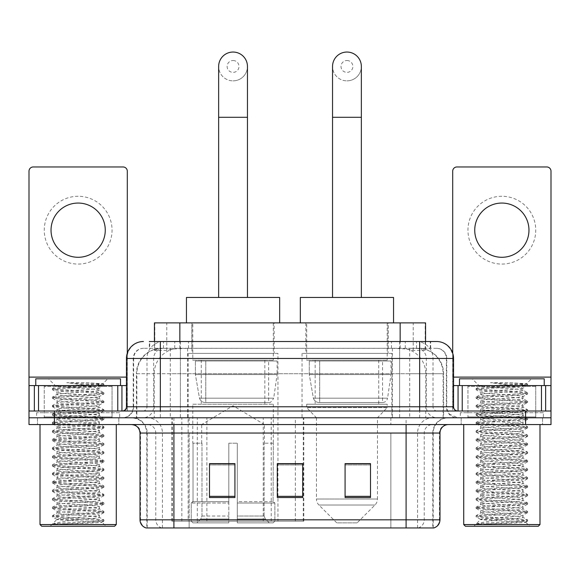 <?xml version="1.0" encoding="UTF-8"?>
<svg xmlns="http://www.w3.org/2000/svg" width="580" height="580" viewBox="0 0 580 580"><rect width="100%" height="100%" fill="white"/><g stroke="black" fill="none" stroke-linecap="round" stroke-linejoin="round"><path stroke-width="0.43" stroke-dasharray="2.9 2.17" d="M171.89 521.173L303.797 521.173L171.89 521.173L171.89 417.788L303.797 417.788L171.89 417.788M391.855 353.387L302.035 353.387L391.855 353.387L391.855 417.788L302.035 417.788L391.855 417.788M302.035 353.387L302.035 417.788M277.965 353.387L188.145 353.387L277.965 353.387L277.965 521.173L188.145 521.173L277.965 521.173M188.145 353.387L188.145 521.173M417.527 348.305L409.277 348.305L421.935 348.609C425.125 349.559 426.206 350.168 425.184 350.421L413.228 350.421L406.413 348.964L392.392 348.333L187.608 348.333L173.587 348.964L166.772 350.421L154.816 350.421L154.432 350.262L154.432 341.519M425.568 322.879L154.432 322.879M420.486 348.406A25.419 25.419 0 0 1 443.62 373.723L443.62 417.788L136.38 417.788L443.62 417.788M154.432 350.262L159.514 348.406L170.723 348.305L162.472 348.305M159.514 348.406A25.419 25.419 0 0 0 136.38 373.723L136.894 373.723L136.894 417.788M274.151 322.879L191.958 322.879L274.151 322.879L274.151 353.387L191.958 353.387L274.151 353.387M191.958 322.879L191.958 353.387M388.042 322.879L305.849 322.879L388.042 322.879L388.042 353.387L305.849 353.387L388.042 353.387M305.849 322.879L305.849 353.387M425.568 341.519L425.568 350.255L425.184 350.421L425.184 322.879M170.723 348.305L409.277 348.305M160.348 341.519L430.664 341.519L149.72 341.519L149.72 348.305L430.664 348.305L149.335 348.305L149.335 341.519L163.676 341.519A16.95 16.689 -90 0 0 146.987 358.469L146.987 406.768L126.454 406.768M436.602 348.305L143.398 348.305L436.602 348.305A10.172 10.172 0 0 1 446.767 358.469L446.767 406.768L146.987 406.768A4.234 4.176 90 0 1 142.818 411.01L457.787 411.01L142.818 411.01M126.454 358.469L446.767 358.469L133.233 358.469L133.639 358.469L133.639 406.768L133.233 406.768A11.013 11.013 0 0 1 122.213 417.788L457.787 417.788L122.213 417.788M535.746 385.584L467.951 385.584L535.746 385.584L535.746 411.01L467.951 411.01L535.746 411.01L535.746 417.788L467.951 417.788L535.746 417.788L535.746 412.706L467.951 412.706L535.746 412.706M467.951 385.584L467.951 412.706M112.049 385.584L44.254 385.584L112.049 385.584L112.049 411.01L44.254 411.01L112.049 411.01L112.049 417.788L44.254 417.788L112.049 417.788L112.049 412.706L44.254 412.706L112.049 412.706M44.254 385.584L44.254 412.706M525.582 424.567L29 424.567L29 411.01L127.296 411.01L127.296 377.116L127.296 411.01L29 411.01L551 411.01L551 417.788L525.582 417.788L551 417.788L551 424.567L525.582 424.567L525.582 417.788L54.419 417.788L525.582 417.788L525.582 411.01M29 417.788L54.419 417.788L29 417.788M399.627 341.519L399.627 358.469L453.031 358.469A16.95 16.689 90 0 0 436.341 341.519L163.676 341.519M149.335 348.305L149.72 348.305M118.828 417.788L118.828 424.567L37.475 424.567L118.828 424.567L37.475 424.567L118.828 424.567L118.828 417.788L37.475 417.788L37.475 424.567L37.475 417.788L118.828 417.788M542.525 417.788L542.525 424.567L461.173 424.567L542.525 424.567L461.173 424.567L542.525 424.567L542.525 417.788L461.173 417.788L461.173 424.567L461.173 417.788L542.525 417.788M119.668 412.706L36.627 412.706L119.668 412.706L119.668 417.788L36.627 417.788L119.668 417.788M36.627 412.706L36.627 417.788M543.373 412.706L460.332 412.706L543.373 412.706L543.373 417.788L460.332 417.788L543.373 417.788M460.332 412.706L460.332 417.788M432.796 527.952L406.094 527.952L433.209 527.952L432.796 527.952L432.796 433.042L433.209 433.042A15.254 15.254 0 0 1 448.463 417.788L131.537 417.788L448.463 417.788M146.791 527.952L173.906 527.952L146.791 527.952L146.791 433.042L439.988 433.042M406.094 424.567L131.537 424.567L406.094 424.567M146.109 527.952L433.891 527.952M467.951 417.788L535.746 417.788L467.951 417.788M44.254 417.788L112.049 417.788L44.254 417.788M370.504 496.349L370.504 463.63L370.504 497.531L345.078 497.531L345.078 463.804L345.078 497.531L370.504 497.531L370.504 463.971L370.504 497.531L370.504 464.979L345.078 464.979L345.078 497.531L345.078 463.63L370.504 463.63L345.078 463.63L370.504 463.63L370.504 496.349L345.078 496.349M234.922 496.349L234.922 463.63L234.922 497.531L209.496 497.531L209.496 463.804L209.496 497.531L234.922 497.531L234.922 463.971L234.922 497.531L234.922 464.979L209.496 464.979L209.496 497.531L209.496 463.63L234.922 463.63L209.496 463.63L234.922 463.63L234.922 496.349L209.496 496.349M302.709 496.349L302.709 463.63L302.709 497.531L277.291 497.531L277.291 463.804L277.291 497.531L302.709 497.531L302.709 463.971L302.709 497.531L302.709 464.979L277.291 464.979L277.291 497.531L277.291 463.63L302.709 463.63L277.291 463.63L302.709 463.63L302.709 496.349L277.291 496.349M173.906 417.788L173.906 527.952L406.094 527.952L406.094 433.042L146.791 433.042C145.885 423.777 140.802 418.695 131.537 417.788M302.709 464.979L302.709 463.971L302.709 464.979L277.291 464.979L277.291 497.531L302.709 497.531L302.709 464.979M234.922 464.979L234.922 463.971L234.922 464.979L209.496 464.979L209.496 497.531L234.922 497.531L234.922 464.979M370.504 464.979L370.504 463.971L370.504 464.979L345.078 464.979L345.078 497.531L370.504 497.531L370.504 464.979M302.709 463.804L277.291 463.804M234.922 463.804L209.496 463.804M370.504 463.804L345.078 463.804M78.148 196.279A33.894 33.894 0 0 0 44.254 230.173A33.894 33.894 0 0 0 78.148 264.067A33.894 33.894 0 0 0 112.049 230.173A33.894 33.894 0 0 0 78.148 196.279M78.148 257.288A27.115 27.115 0 0 1 51.033 230.173A27.115 27.115 0 0 1 78.148 203.058A27.115 27.115 0 0 1 105.263 230.173A27.115 27.115 0 0 1 78.148 257.288M44.254 411.01L112.049 411.01L44.254 411.01M29 411.01L29 171.194A4.234 4.234 0 0 1 33.234 166.96L123.062 166.96A4.234 4.234 0 0 1 127.296 171.194L127.296 377.116L29 377.116M127.296 353.176L127.296 377.116L126.454 377.116M126.454 385.584L29 385.584M116.283 424.567L40.013 424.567L116.283 424.567M112.89 417.788L43.406 417.788L112.89 417.788A0.848 0.848 0 0 1 112.049 416.94L44.254 416.94L112.049 416.94L112.049 386.432A0.848 0.848 0 0 1 112.89 385.584L43.406 385.584L112.89 385.584M43.406 417.788A0.848 0.848 0 0 0 44.254 416.94L44.254 386.432A0.848 0.848 0 0 0 43.406 385.584M120.517 385.584L35.779 385.584L120.517 385.584M52.562 524.052C56.557 522.638 65.091 521.094 78.148 519.433L56.963 519.433C55.078 520.39 103.001 521.282 102.007 522.123C103.581 522.79 77.14 523.45 61.908 524.052L52.562 524.052L65.264 522.79L100.471 520.673L103.827 519.854L91.038 518.549L55.832 516.432L52.475 515.62L65.264 514.315L100.471 512.198L103.921 511.488L91.038 510.081L55.832 507.957L52.475 507.145L65.264 505.84L100.471 503.723L103.921 503.019L91.038 501.606L55.832 499.489L52.475 498.67L65.264 497.364L100.471 495.248L103.921 494.544L91.038 493.13L55.832 491.013L52.475 490.194L65.264 488.889L100.471 486.772L103.921 486.069L91.038 484.655L55.832 482.538L52.374 481.828L65.264 480.421L100.471 478.297L103.921 477.594L91.038 476.18L55.832 474.063L52.374 473.36L65.264 471.946L100.471 469.829L103.921 469.118L91.038 467.705L55.832 465.588L52.374 464.885L65.264 463.471L100.471 461.354L103.921 460.643L91.038 459.237L55.832 457.113L52.374 456.409L65.264 454.995L100.471 452.878L103.921 452.175L91.038 450.762L55.832 448.645L52.374 447.934L65.264 446.52L100.471 444.403L103.921 443.7L91.038 442.286L55.832 440.169L52.374 439.459L65.264 438.045L100.471 435.928L103.921 435.225L91.038 433.811L55.832 431.694L52.374 430.983L65.264 429.577L100.471 427.453L103.921 426.75L91.038 425.336L55.832 423.219L52.374 422.515L65.264 421.102L100.471 418.985L103.921 418.274L91.038 416.861L55.832 414.743L52.374 414.04L65.264 412.626L100.471 410.51L103.921 409.799L91.038 408.392L55.832 406.268L52.374 405.565L65.264 404.151L100.471 402.034L103.921 401.331L91.038 399.917L55.832 397.8L52.374 397.09L65.264 395.676L100.471 393.559L103.921 392.856L91.038 391.442L55.832 389.325L52.374 388.614L56.13 386.447C54.172 385.504 103.878 384.605 102.856 383.764L86.065 382.699L66.736 382.699C79.322 384.105 88.979 385.635 95.707 387.28L66.135 387.28L56.13 386.447L48.488 378.805L107.807 378.805L48.488 378.805M52.475 388.506L65.264 387.208L100.471 385.084L103.921 384.38L102.827 383.692L107.807 378.805M61.908 524.052L91.038 522.435L103.827 521.13L101.978 522.203L106.111 526.256L50.184 526.256L56.963 519.433C55.666 518.027 100.63 516.606 99.332 515.199C100.63 513.786 55.666 512.372 56.963 510.958C55.666 509.552 100.63 508.131 99.332 506.724C100.63 505.31 55.666 503.897 56.963 502.483C55.666 501.076 100.63 499.663 99.332 498.249C100.63 496.842 55.666 495.421 56.963 494.015C55.666 492.601 100.63 491.188 99.332 489.774C100.63 488.367 55.666 486.946 56.963 485.54C55.666 484.126 100.63 482.712 99.332 481.298C100.63 479.892 55.666 478.471 56.963 477.064C55.666 475.651 100.63 474.237 99.332 472.83C100.63 471.417 55.666 470.003 56.963 468.589C55.666 467.183 100.63 465.762 99.332 464.355C100.63 462.941 55.666 461.528 56.963 460.114C55.666 458.708 100.63 457.286 99.332 455.88C100.63 454.466 55.666 453.052 56.963 451.639C55.666 450.232 100.63 448.818 99.332 447.405C100.63 445.998 55.666 444.577 56.963 443.171C55.666 441.757 100.63 440.343 99.332 438.929C100.63 437.523 55.666 436.102 56.963 434.696C55.666 433.282 100.63 431.868 99.332 430.454C100.63 429.048 55.666 427.627 56.963 426.22C55.666 424.814 100.63 423.393 99.332 421.986C100.63 420.572 55.666 419.159 56.963 417.745C55.666 416.338 100.63 414.917 99.332 413.511C100.63 412.097 55.666 410.684 56.963 409.27C55.666 407.863 100.63 406.442 99.332 405.036C100.63 403.622 55.666 402.208 56.963 400.802C55.666 399.388 100.63 397.974 99.332 396.56L99.332 398.677L103.827 401.222M103.827 521.13L100.471 520.318L65.264 518.201L52.374 516.787L55.832 516.077L91.038 513.96L103.921 512.546L100.471 511.843L65.264 509.726L52.374 508.312L55.832 507.609L91.038 505.485L103.921 504.078L100.471 503.367L65.264 501.25L52.374 499.837L55.832 499.134L91.038 497.016L103.921 495.603L100.471 494.892L65.264 492.775L52.374 491.361L55.832 490.658L91.038 488.541L103.921 487.127L100.471 486.424L65.264 484.3L52.374 482.893L55.832 482.183L91.038 480.066L103.921 478.652L100.471 477.949L65.264 475.832L52.374 474.418L55.832 473.708L91.038 471.591L103.921 470.177L100.471 469.474L65.264 467.357L52.374 465.943L55.832 465.233L91.038 463.115L103.921 461.702L100.471 460.998L65.264 458.882L52.374 457.468L55.832 456.764L91.038 454.64L103.827 453.335L100.471 452.523L65.264 450.406L52.374 448.992L55.832 448.289L91.038 446.172L103.921 444.759L100.471 444.048L65.264 441.931L52.475 440.626L55.832 439.814L91.038 437.697L103.921 436.283L100.471 435.58L65.264 433.456L52.374 432.049L55.832 431.339L91.038 429.222L103.921 427.808L100.471 427.105L65.264 424.988L52.374 423.574L55.832 422.863L91.038 420.747L103.921 419.333L100.471 418.629L65.264 416.512L52.374 415.099L55.832 414.396L91.038 412.271L103.921 410.858L100.471 410.154L65.264 408.037L52.374 406.623L55.832 405.92L91.038 403.796L103.827 402.491L99.332 405.036L99.332 407.153C100.63 405.746 55.666 404.325 56.963 402.919C55.666 401.505 100.63 400.091 99.332 398.677C100.63 397.271 55.666 395.85 56.963 394.443L52.475 396.981M103.827 402.491L100.471 401.679L65.264 399.562L52.374 398.148L55.832 397.445L91.038 395.328L103.827 394.023L99.332 396.56C100.63 395.154 55.666 393.733 56.963 392.326L56.963 394.443C55.666 393.03 100.63 391.616 99.332 390.202L103.827 392.747M103.827 394.023L100.471 393.204L65.264 391.087L52.475 389.782L56.963 392.326C55.666 390.913 100.63 389.499 99.332 388.085L99.332 390.202C100.18 389.245 79.039 388.223 66.135 387.28M103.827 410.966L99.332 413.511L99.332 415.628C100.63 414.214 55.666 412.8 56.963 411.394C55.666 409.98 100.63 408.566 99.332 407.153L103.827 409.697M52.475 398.257L57.079 400.932L56.963 402.919L52.475 405.456M103.827 419.441L99.332 421.986L99.332 424.103C100.63 422.689 55.666 421.276 56.963 419.862C55.666 418.455 100.63 417.034 99.332 415.628L103.827 418.165M52.475 406.732L57.079 409.408L56.963 411.394L52.475 413.932M103.827 427.917L99.332 430.454L99.332 432.578C100.63 431.165 55.666 429.751 56.963 428.337C55.666 426.931 100.63 425.51 99.332 424.103L103.827 426.641M52.475 415.208L57.079 417.875L56.963 419.862L52.475 422.407M103.827 436.392L99.332 438.929L99.332 441.047C100.63 439.64 55.666 438.226 56.963 436.812C55.666 435.406 100.63 433.985 99.332 432.578L103.827 435.116M52.475 423.683L57.079 426.351L56.963 428.337L52.475 430.882M103.827 444.867L99.332 447.405L99.332 449.522C100.63 448.115 55.666 446.694 56.963 445.288C55.666 443.874 100.63 442.46 99.332 441.047L103.827 443.591M52.475 432.151L57.079 434.826L56.963 436.812L52.475 439.35M103.827 453.335L99.332 455.88L99.332 457.997C100.63 456.59 55.666 455.17 56.963 453.763C55.666 452.349 100.63 450.935 99.332 449.522L103.827 452.066M52.475 440.626L57.079 443.301L56.963 445.288L52.475 447.825M103.827 461.81L99.332 464.355L99.332 466.472C100.63 465.059 55.666 463.645 56.963 462.238C55.666 460.825 100.63 459.411 99.332 457.997L103.827 460.542M52.475 449.101L57.079 451.776L56.963 453.763L52.475 456.3M103.827 470.286L99.332 472.83L99.332 474.947C100.63 473.534 55.666 472.12 56.963 470.706C55.666 469.3 100.63 467.879 99.332 466.472L103.827 469.01M52.475 457.576L57.079 460.252L56.963 462.238L52.475 464.776M103.827 478.761L99.332 481.298L99.332 483.423C100.63 482.009 55.666 480.595 56.963 479.182C55.666 477.775 100.63 476.354 99.332 474.947L103.827 477.485M52.475 466.052L57.079 468.72L56.963 470.706L52.475 473.251M103.827 487.236L99.332 489.774L99.332 491.891C100.63 490.484 55.666 489.071 56.963 487.657C55.666 486.25 100.63 484.829 99.332 483.423L103.827 485.96M52.475 474.527L57.079 477.195L56.963 479.182L52.475 481.726M103.827 495.712L99.332 498.249L99.332 500.366C100.63 498.959 55.666 497.538 56.963 496.132C55.666 494.718 100.63 493.304 99.332 491.891L103.827 494.435M52.475 482.995L57.079 485.67L56.963 487.657L52.475 490.194M103.827 504.179L99.332 506.724L99.332 508.841C100.63 507.435 55.666 506.014 56.963 504.607C55.666 503.193 100.63 501.78 99.332 500.366L103.827 502.911M52.475 491.47L57.079 494.146L56.963 496.132L52.475 498.67M103.827 512.655L99.332 515.199L99.332 517.316C100.63 515.903 55.666 514.489 56.963 513.082C55.666 511.669 100.63 510.255 99.332 508.841L103.827 511.386M52.475 499.946L57.079 502.621L56.963 504.607L52.475 507.145M78.148 519.433C91.017 518.73 98.078 518.02 99.332 517.316L103.827 519.854M52.475 508.421L57.079 511.096L56.963 513.082L52.475 515.62M52.475 389.782L55.832 388.97L91.038 386.853L103.827 385.548L99.216 388.216L95.707 387.28M50.184 526.256L106.111 526.256M56.963 519.433L52.475 516.896M35.779 378.805L120.517 378.805M40.013 524.559L116.283 524.559M41.709 526.256L114.586 526.256M103.827 384.272L86.065 382.699M103.827 385.548L100.471 384.736L66.736 382.699M233.051 80.859A14.406 14.406 0 0 0 247.457 66.453A14.406 14.406 0 0 1 233.051 80.859A14.406 14.406 0 0 0 247.457 66.453A14.406 14.406 0 0 0 233.051 52.048A14.406 14.406 0 0 0 218.645 66.453A14.406 14.406 0 0 0 233.051 80.859A14.406 14.406 0 0 1 218.645 66.453M233.051 60.523A5.93 5.93 0 0 1 238.989 66.453A5.93 5.93 0 0 1 233.051 72.384A5.93 5.93 0 0 1 227.121 66.453A5.93 5.93 0 0 1 233.051 60.523M218.645 297.46L247.457 297.46L218.645 297.46M201.702 443.207L201.702 424.567L264.407 424.567L233.051 405.732L201.702 424.567L264.407 424.567L264.407 443.207M264.118 516.026L264.118 443.207L264.118 516.026L265.372 519.02L269.243 522.863L237.292 522.863L273.165 522.863L237.292 522.863L237.292 521.173L274.869 521.173L237.292 521.173L237.292 503.034L274.869 503.034L237.292 503.034L237.292 501.678L273.506 501.678L237.292 501.678L237.292 522.863L273.165 522.863L274.869 521.173L274.869 503.034L273.086 501.678L273.303 443.207L273.086 501.678L274.869 503.034L274.869 521.173L273.165 522.863L269.243 522.863L265.372 519.02L264.118 516.026L237.292 516.026L237.292 522.863L237.292 443.207L237.292 516.026L264.118 516.026M228.817 443.207L237.292 443.207L228.817 443.207L228.817 501.678L193.024 501.678L228.817 501.678L228.817 443.207L228.817 516.026L228.817 443.207L237.292 443.207L237.292 501.678L237.292 443.207L228.817 443.207M201.985 443.207L201.985 516.026L200.738 519.02L196.867 522.863L228.817 522.863L228.817 516.026L228.817 522.863L192.944 522.863L228.817 522.863L228.817 521.173L228.817 522.863L192.944 522.863L191.24 521.173L228.817 521.173L191.24 521.173L191.24 503.034L228.817 503.034L228.817 521.173L228.817 503.034L191.24 503.034L192.604 501.678L228.817 501.678L228.817 503.034L228.817 501.678L192.604 501.678L193.024 501.678L193.024 443.207L193.024 501.678L191.24 503.034L191.24 521.173L192.944 522.863L196.867 522.863L200.738 519.02L201.985 516.026L201.985 443.207L192.806 443.207L201.985 443.207M192.806 404.231L273.303 404.231L192.806 404.231L192.806 443.207M273.303 404.231L273.303 443.207M201.274 360.165L264.835 360.165L201.274 360.165L201.274 404.231L264.835 404.231L201.274 404.231M264.835 360.165L264.835 404.231M192.806 322.879L273.303 322.879L192.806 322.879L192.806 360.165L273.303 360.165L192.806 360.165M273.303 322.879L273.303 360.165M279.661 322.879L186.448 322.879L279.661 322.879M186.448 297.46L279.661 297.46M273.086 443.207L264.118 443.207L273.086 443.207M277.117 361.014L195.395 361.014L277.117 361.014L277.117 374.571L195.395 374.571L195.395 361.014L195.395 374.571L199.476 398.185C200.484 401.092 202.587 402.542 205.784 402.534L268.649 402.534L205.791 402.534L205.791 361.014L205.784 402.534C202.601 402.549 200.499 401.099 199.476 398.185L195.395 374.571L277.117 374.571L273.688 398.185L199.476 398.185L273.688 398.185C271.498 401.853 269.816 403.303 268.656 402.534L268.649 361.014L205.791 361.014L268.649 361.014M346.949 80.859A14.406 14.406 0 0 0 361.354 66.453A14.406 14.406 0 0 1 346.949 80.859A14.406 14.406 0 0 0 361.354 66.453A14.406 14.406 0 0 0 346.949 52.048A14.406 14.406 0 0 0 332.543 66.453A14.406 14.406 0 0 0 346.949 80.859A14.406 14.406 0 0 1 332.543 66.453M346.949 60.523A5.93 5.93 0 0 1 352.879 66.453A5.93 5.93 0 0 1 346.949 72.384A5.93 5.93 0 0 1 341.011 66.453A5.93 5.93 0 0 1 346.949 60.523M332.543 297.46L361.354 297.46L332.543 297.46M357.113 522.863L336.777 522.863L318.92 505.013L374.97 505.013L318.92 505.013A8.475 8.475 0 0 1 316.441 499.017L377.45 499.017A8.475 8.475 0 0 1 374.97 505.013L357.113 522.863L336.777 522.863M377.45 417.788L316.441 417.788L316.441 499.017L377.45 499.017L377.45 417.788L387.193 407.617L306.697 407.617L387.193 407.617L387.193 404.231L306.697 404.231L306.697 407.617L316.441 417.788L377.45 417.788M315.165 360.165L378.726 360.165L315.165 360.165L315.165 404.231L378.726 404.231L315.165 404.231M378.726 360.165L378.726 404.231M306.697 322.879L387.193 322.879L306.697 322.879L306.697 360.165L387.193 360.165L306.697 360.165M387.193 322.879L387.193 360.165M393.552 322.879L300.339 322.879L393.552 322.879M300.339 297.46L393.552 297.46M306.697 404.231L387.193 404.231M391.007 361.014L309.285 361.014L391.007 361.014L391.007 374.571L309.285 374.571L309.285 361.014L309.285 374.571L313.367 398.185C314.375 401.092 316.484 402.542 319.681 402.534L382.539 402.534L319.681 402.534L319.681 361.014L319.681 402.534C316.492 402.549 314.389 401.099 313.367 398.185L309.285 374.571L391.007 374.571L387.578 398.185L313.367 398.185L387.578 398.185C386.962 400.867 385.279 402.317 382.546 402.534L382.539 361.014L319.681 361.014L382.539 361.014M501.852 196.279A33.894 33.894 0 0 0 467.951 230.173A33.894 33.894 0 0 0 501.852 264.067A33.894 33.894 0 0 0 535.746 230.173A33.894 33.894 0 0 0 501.852 196.279M501.852 257.288A27.115 27.115 0 0 1 474.737 230.173A27.115 27.115 0 0 1 501.852 203.058A27.115 27.115 0 0 1 528.967 230.173A27.115 27.115 0 0 1 501.852 257.288M467.951 411.01L535.746 411.01L467.951 411.01M551 377.116L551 385.584L452.704 385.584L452.704 411.01L551 411.01L452.704 411.01L452.704 171.194A4.234 4.234 0 0 1 456.938 166.96L546.766 166.96A4.234 4.234 0 0 1 551 171.194L551 377.116L452.704 377.116L452.704 385.584L453.546 385.584M452.704 353.176L452.704 377.116L453.546 377.116M539.987 424.567L463.717 424.567L539.987 424.567M536.594 417.788L467.11 417.788L536.594 417.788A0.848 0.848 0 0 1 535.746 416.94L467.951 416.94L535.746 416.94L535.746 386.432A0.848 0.848 0 0 1 536.594 385.584L467.11 385.584L536.594 385.584M467.11 417.788A0.848 0.848 0 0 0 467.951 416.94L467.951 386.432A0.848 0.848 0 0 0 467.11 385.584M544.221 385.584L459.483 385.584L544.221 385.584M476.267 524.052C480.262 522.638 488.788 521.094 501.852 519.433L480.668 519.433C478.783 520.39 526.705 521.282 525.712 522.123C527.285 522.79 500.845 523.45 485.605 524.052L476.267 524.052L488.962 522.79L524.168 520.673L527.524 519.854L514.736 518.549L479.529 516.432L476.173 515.62L488.962 514.315L524.168 512.198L527.626 511.488L514.736 510.081L479.529 507.957L476.173 507.145L488.962 505.84L524.168 503.723L527.626 503.019L514.736 501.606L479.529 499.489L476.173 498.67L488.962 497.364L524.168 495.248L527.626 494.544L514.736 493.13L479.529 491.013L476.173 490.194L488.962 488.889L524.168 486.772L527.626 486.069L514.736 484.655L479.529 482.538L476.078 481.828L488.962 480.421L524.168 478.297L527.626 477.594L514.736 476.18L479.529 474.063L476.078 473.36L488.962 471.946L524.168 469.829L527.626 469.118L514.736 467.705L479.529 465.588L476.078 464.885L488.962 463.471L524.168 461.354L527.626 460.643L514.736 459.237L479.529 457.113L476.078 456.409L488.962 454.995L524.168 452.878L527.626 452.175L514.736 450.762L479.529 448.645L476.078 447.934L488.962 446.52L524.168 444.403L527.626 443.7L514.736 442.286L479.529 440.169L476.078 439.459L488.962 438.045L524.168 435.928L527.626 435.225L514.736 433.811L479.529 431.694L476.078 430.983L488.962 429.577L524.168 427.453L527.626 426.75L514.736 425.336L479.529 423.219L476.078 422.515L488.962 421.102L524.168 418.985L527.626 418.274L514.736 416.861L479.529 414.743L476.078 414.04L488.962 412.626L524.168 410.51L527.626 409.799L514.736 408.392L479.529 406.268L476.078 405.565L488.962 404.151L524.168 402.034L527.626 401.331L514.736 399.917L479.529 397.8L476.078 397.09L488.962 395.676L524.168 393.559L527.626 392.856L514.736 391.442L479.529 389.325L476.078 388.614L479.834 386.447C477.876 385.504 527.582 384.605 526.553 383.764L509.769 382.699L490.441 382.699C503.027 384.105 512.684 385.635 519.412 387.28L489.839 387.28L479.834 386.447L472.192 378.805L531.512 378.805L472.192 378.805M476.173 388.506L488.962 387.208L524.168 385.084L527.626 384.38L526.524 383.692L531.512 378.805M525.676 522.203L529.815 526.256L473.889 526.256L480.668 519.433C479.37 518.027 524.335 516.606 523.037 515.199C524.335 513.786 479.37 512.372 480.668 510.958C479.37 509.552 524.335 508.131 523.037 506.724C524.335 505.31 479.37 503.897 480.668 502.483C479.37 501.076 524.335 499.663 523.037 498.249C524.335 496.842 479.37 495.421 480.668 494.015C479.37 492.601 524.335 491.188 523.037 489.774C524.335 488.367 479.37 486.946 480.668 485.54C479.37 484.126 524.335 482.712 523.037 481.298C524.335 479.892 479.37 478.471 480.668 477.064C479.37 475.651 524.335 474.237 523.037 472.83C524.335 471.417 479.37 470.003 480.668 468.589C479.37 467.183 524.335 465.762 523.037 464.355C524.335 462.941 479.37 461.528 480.668 460.114C479.37 458.708 524.335 457.286 523.037 455.88C524.335 454.466 479.37 453.052 480.668 451.639C479.37 450.232 524.335 448.818 523.037 447.405C524.335 445.998 479.37 444.577 480.668 443.171C479.37 441.757 524.335 440.343 523.037 438.929C524.335 437.523 479.37 436.102 480.668 434.696C479.37 433.282 524.335 431.868 523.037 430.454C524.335 429.048 479.37 427.627 480.668 426.22C479.37 424.814 524.335 423.393 523.037 421.986C524.335 420.572 479.37 419.159 480.668 417.745C479.37 416.338 524.335 414.917 523.037 413.511C524.335 412.097 479.37 410.684 480.668 409.27C479.37 407.863 524.335 406.442 523.037 405.036C524.335 403.622 479.37 402.208 480.668 400.802C479.37 399.388 524.335 397.974 523.037 396.56L523.037 398.677L527.524 401.222M485.605 524.052L514.736 522.435L527.626 521.021L524.168 520.318L488.962 518.201L476.078 516.787L479.529 516.077L514.736 513.96L527.626 512.546L524.168 511.843L488.962 509.726L476.078 508.312L479.529 507.609L514.736 505.485L527.626 504.078L524.168 503.367L488.962 501.25L476.078 499.837L479.529 499.134L514.736 497.016L527.626 495.603L524.168 494.892L488.962 492.775L476.078 491.361L479.529 490.658L514.736 488.541L527.626 487.127L524.168 486.424L488.962 484.3L476.078 482.893L479.529 482.183L514.736 480.066L527.626 478.652L524.168 477.949L488.962 475.832L476.078 474.418L479.529 473.708L514.736 471.591L527.626 470.177L524.168 469.474L488.962 467.357L476.078 465.943L479.529 465.233L514.736 463.115L527.626 461.702L524.168 460.998L488.962 458.882L476.078 457.468L479.529 456.764L514.736 454.64L527.626 453.234L524.168 452.523L488.962 450.406L476.078 448.992L479.529 448.289L514.736 446.172L527.626 444.759L524.168 444.048L488.962 441.931L476.078 440.517L479.529 439.814L514.736 437.697L527.626 436.283L524.168 435.58L488.962 433.456L476.078 432.049L479.529 431.339L514.736 429.222L527.626 427.808L524.168 427.105L488.962 424.988L476.078 423.574L479.529 422.863L514.736 420.747L527.626 419.333L524.168 418.629L488.962 416.512L476.078 415.099L479.529 414.396L514.736 412.271L527.626 410.858L524.168 410.154L488.962 408.037L476.078 406.623L479.529 405.92L514.736 403.796L527.524 402.491L523.037 405.036L523.037 407.153C524.335 405.746 479.37 404.325 480.668 402.919C479.37 401.505 524.335 400.091 523.037 398.677C524.335 397.271 479.37 395.85 480.668 394.443L476.173 396.981M527.524 402.491L524.168 401.679L488.962 399.562L476.078 398.148L479.529 397.445L514.736 395.328L527.524 394.023L523.037 396.56C524.335 395.154 479.37 393.733 480.668 392.326L480.668 394.443C479.37 393.03 524.335 391.616 523.037 390.202L527.524 392.747M527.524 394.023L524.168 393.204L488.962 391.087L476.173 389.782L480.668 392.326C479.37 390.913 524.335 389.499 523.037 388.085L523.037 390.202C523.885 389.245 502.737 388.223 489.839 387.28M527.524 410.966L523.037 413.511L523.037 415.628C524.335 414.214 479.37 412.8 480.668 411.394C479.37 409.98 524.335 408.566 523.037 407.153L527.524 409.697M476.173 398.257L480.784 400.932L480.668 402.919L476.173 405.456M527.524 419.441L523.037 421.986L523.037 424.103C524.335 422.689 479.37 421.276 480.668 419.862C479.37 418.455 524.335 417.034 523.037 415.628L527.524 418.165M476.173 406.732L480.784 409.408L480.668 411.394L476.173 413.932M527.524 427.917L523.037 430.454L523.037 432.578C524.335 431.165 479.37 429.751 480.668 428.337C479.37 426.931 524.335 425.51 523.037 424.103L527.524 426.641M476.173 415.208L480.784 417.875L480.668 419.862L476.173 422.407M527.524 436.392L523.037 438.929L523.037 441.047C524.335 439.64 479.37 438.226 480.668 436.812C479.37 435.406 524.335 433.985 523.037 432.578L527.524 435.116M476.173 423.683L480.784 426.351L480.668 428.337L476.173 430.882M527.524 444.867L523.037 447.405L523.037 449.522C524.335 448.115 479.37 446.694 480.668 445.288C479.37 443.874 524.335 442.46 523.037 441.047L527.524 443.591M476.173 432.151L480.784 434.826L480.668 436.812L476.173 439.35M527.524 453.335L523.037 455.88L523.037 457.997C524.335 456.59 479.37 455.17 480.668 453.763C479.37 452.349 524.335 450.935 523.037 449.522L527.524 452.066M476.173 440.626L480.784 443.301L480.668 445.288L476.173 447.825M527.524 461.81L523.037 464.355L523.037 466.472C524.335 465.059 479.37 463.645 480.668 462.238C479.37 460.825 524.335 459.411 523.037 457.997L527.524 460.542M476.173 449.101L480.784 451.776L480.668 453.763L476.173 456.3M527.524 470.286L523.037 472.83L523.037 474.947C524.335 473.534 479.37 472.12 480.668 470.706C479.37 469.3 524.335 467.879 523.037 466.472L527.524 469.01M476.173 457.576L480.784 460.252L480.668 462.238L476.173 464.776M527.524 478.761L523.037 481.298L523.037 483.423C524.335 482.009 479.37 480.595 480.668 479.182C479.37 477.775 524.335 476.354 523.037 474.947L527.524 477.485M476.173 466.052L480.784 468.72L480.668 470.706L476.173 473.251M527.524 487.236L523.037 489.774L523.037 491.891C524.335 490.484 479.37 489.071 480.668 487.657C479.37 486.25 524.335 484.829 523.037 483.423L527.524 485.96M476.173 474.527L480.784 477.195L480.668 479.182L476.173 481.726M527.524 495.712L523.037 498.249L523.037 500.366C524.335 498.959 479.37 497.538 480.668 496.132C479.37 494.718 524.335 493.304 523.037 491.891L527.524 494.435M476.173 482.995L480.784 485.67L480.668 487.657L476.173 490.194M527.524 504.179L523.037 506.724L523.037 508.841C524.335 507.435 479.37 506.014 480.668 504.607C479.37 503.193 524.335 501.78 523.037 500.366L527.524 502.911M476.173 491.47L480.784 494.146L480.668 496.132L476.173 498.67M527.524 512.655L523.037 515.199L523.037 517.316C524.335 515.903 479.37 514.489 480.668 513.082C479.37 511.669 524.335 510.255 523.037 508.841L527.524 511.386M476.173 499.946L480.784 502.621L480.668 504.607L476.173 507.145M501.852 519.433C514.714 518.73 521.775 518.02 523.037 517.316L527.524 519.854M476.173 508.421L480.784 511.096L480.668 513.082L476.173 515.62M476.173 389.782L479.529 388.97L514.736 386.853L527.524 385.548L522.921 388.216L519.412 387.28M473.889 526.256L529.815 526.256M480.668 519.433L476.173 516.896M459.483 378.805L544.221 378.805M463.717 524.559L539.987 524.559M465.414 526.256L538.291 526.256M527.524 384.272L509.769 382.699M527.524 385.548L524.168 384.736L490.441 382.699M205.784 402.534L268.656 402.534L205.784 402.534M172.274 521.173L172.274 417.788M154.816 350.421L154.816 322.879M158.065 348.609A25.419 25.034 -90 0 0 136.894 373.723L443.62 373.723L409.719 373.723L409.719 417.788M443.105 417.788L443.105 373.723A25.419 25.034 90 0 0 421.935 348.609M170.281 348.305L170.281 373.723L136.38 373.723L136.38 417.788M392.392 348.333L392.392 417.788M406.413 348.964A25.419 25.034 90 0 1 425.771 373.723L425.771 417.788M187.608 348.333L187.608 417.788M173.587 348.964A25.419 25.034 -90 0 0 154.229 373.723L154.229 417.788M409.719 348.305L409.719 373.723L170.281 373.723L170.281 417.788M179.851 348.355L179.851 341.519M166.772 350.421L166.772 322.879M191.806 348.355L191.806 322.879M388.194 348.355L388.194 322.879M413.228 350.421L413.228 322.879M400.149 348.355L400.149 341.519M206.871 521.173L206.871 417.788M181.837 521.173L181.837 417.788M263.248 521.173L263.248 417.788M271.215 521.173L271.215 417.788M303.289 521.173L303.289 417.788M295.329 521.173L295.329 463.804M295.329 463.63L295.329 417.788M197.309 521.173L197.309 417.788M174.754 348.305L174.754 341.519M143.398 348.305C138.968 348.507 135.829 350.625 133.973 354.656L133.233 358.469L133.233 406.768L419.652 406.768L419.652 348.305M180.373 341.519L180.373 406.768L133.639 406.768A11.013 10.846 90 0 1 122.793 417.788M419.652 417.788L419.652 406.768L446.767 406.768L447.579 410.908L449.754 414.316L457.787 417.788M453.546 406.768L453.031 406.768L453.031 358.469L453.546 358.469M54.419 411.01L54.419 424.567M143.659 341.519A16.95 16.689 -90 0 0 126.969 358.469L126.969 406.768A4.234 4.176 90 0 1 122.793 411.01M416.324 341.519A16.95 16.689 90 0 1 433.013 358.469L433.013 406.768L399.627 406.768L399.627 411.01M457.207 411.01A4.234 4.176 -90 0 1 453.031 406.768L433.013 406.768A4.234 4.176 -90 0 0 437.182 411.01M143.659 348.305A10.172 10.012 -90 0 0 133.639 358.469L399.627 358.469L399.627 406.768L180.373 406.768L180.373 411.01M180.373 348.305L180.373 417.788M163.676 348.305A10.172 10.012 -90 0 0 153.664 358.469L153.664 406.768A11.013 10.846 90 0 1 142.818 417.788M160.348 348.305L160.348 417.788M436.341 348.305A10.172 10.012 90 0 1 446.361 358.469L446.361 406.768A11.013 10.846 -90 0 0 457.207 417.788M416.324 348.305A10.172 10.012 90 0 1 426.336 358.469L426.336 406.768A11.013 10.846 -90 0 0 437.182 417.788M399.627 348.305L399.627 417.788M163.466 348.305L163.466 341.519M188.507 348.305L188.507 341.519M391.493 348.305L391.493 341.519M416.534 348.305L416.534 341.519M430.28 348.305L430.28 341.519M405.246 348.305L405.246 341.519M418.224 527.952A8.475 8.345 90 0 0 424.234 519.818L189.145 519.818L189.145 433.042L390.855 433.042L390.855 527.952L390.855 433.042L432.796 433.042A15.254 15.022 -90 0 1 447.818 417.788M161.776 527.952A8.475 8.345 -90 0 1 155.766 519.818L155.766 433.042L189.145 433.042L189.145 527.952L189.145 519.818L140.012 519.818M140.012 433.042L155.766 433.042A8.475 8.345 90 0 0 147.422 424.567M146.53 527.952A8.475 8.345 -90 0 1 140.527 519.818L140.527 433.042A8.475 8.345 90 0 0 132.182 424.567M433.47 527.952A8.475 8.345 90 0 0 439.473 519.818L424.234 519.818L424.234 433.042A8.475 8.345 -90 0 1 432.578 424.567M439.988 519.818L439.473 519.818L439.473 433.042A8.475 8.345 -90 0 1 447.818 424.567M189.145 417.788L189.145 424.567M390.855 417.788L390.855 424.567M417.557 527.952L417.557 433.042A15.254 15.022 -90 0 1 432.578 417.788M433.209 527.952L433.209 433.042L406.094 433.042L406.094 417.788M147.204 527.952L147.204 433.042A15.254 15.022 90 0 0 132.182 417.788M162.444 527.952L162.444 433.042A15.254 15.022 90 0 0 147.422 417.788M127.237 411.01L127.237 385.584M112.049 386.432L44.254 386.432L112.049 386.432M247.457 117.298L218.645 117.298M201.985 516.026L228.817 516.026L201.985 516.026M265.372 519.02L237.292 519.02L265.372 519.02M200.738 519.02L228.817 519.02L200.738 519.02M361.354 117.298L332.543 117.298M452.762 385.584L452.762 411.01M535.746 386.432L467.951 386.432L535.746 386.432M303.797 521.173L303.797 417.788M430.664 348.305L430.664 341.519M103.921 519.963L103.921 521.021M52.374 515.729L52.374 516.787M103.921 511.488L103.921 512.546M52.374 507.253L52.374 508.312M103.921 503.019L103.921 504.078M52.374 498.778L52.374 499.837M103.921 494.544L103.921 495.603M52.374 490.303L52.374 491.361M103.921 486.069L103.921 487.127M52.374 481.828L52.374 482.893M103.921 477.594L103.921 478.652M52.374 473.36L52.374 474.418M103.921 469.118L103.921 470.177M52.374 464.885L52.374 465.943M103.921 460.643L103.921 461.702M52.374 456.409L52.374 457.468M103.921 452.175L103.921 453.234M52.374 447.934L52.374 448.992M103.921 443.7L103.921 444.759M52.374 439.459L52.374 440.517M103.921 435.225L103.921 436.283M52.374 430.983L52.374 432.049M103.921 426.75L103.921 427.808M52.374 422.515L52.374 423.574M103.921 418.274L103.921 419.333M52.374 414.04L52.374 415.099M103.921 409.799L103.921 410.858M52.374 405.565L52.374 406.623M103.921 401.331L103.921 402.389M52.374 397.09L52.374 398.148M103.921 392.856L103.921 393.914M52.374 388.614L52.374 389.673M103.921 384.38L103.921 385.439M527.626 519.963L527.626 521.021M476.078 515.729L476.078 516.787M527.626 511.488L527.626 512.546M476.078 507.253L476.078 508.312M527.626 503.019L527.626 504.078M476.078 498.778L476.078 499.837M527.626 494.544L527.626 495.603M476.078 490.303L476.078 491.361M527.626 486.069L527.626 487.127M476.078 481.828L476.078 482.893M527.626 477.594L527.626 478.652M476.078 473.36L476.078 474.418M527.626 469.118L527.626 470.177M476.078 464.885L476.078 465.943M527.626 460.643L527.626 461.702M476.078 456.409L476.078 457.468M527.626 452.175L527.626 453.234M476.078 447.934L476.078 448.992M527.626 443.7L527.626 444.759M476.078 439.459L476.078 440.517M527.626 435.225L527.626 436.283M476.078 430.983L476.078 432.049M527.626 426.75L527.626 427.808M476.078 422.515L476.078 423.574M527.626 418.274L527.626 419.333M476.078 414.04L476.078 415.099M527.626 409.799L527.626 410.858M476.078 405.565L476.078 406.623M527.626 401.331L527.626 402.389M476.078 397.09L476.078 398.148M527.626 392.856L527.626 393.914M476.078 388.614L476.078 389.673M527.626 384.38L527.626 385.439M525.683 522.203L527.524 521.13"/><path stroke-width="0.87" d="M154.432 341.519L154.432 322.879L425.568 322.879L425.568 341.519M149.72 341.519L436.341 341.519M149.335 341.519L160.348 341.519L160.348 358.469L126.454 358.469L126.454 406.768A4.234 4.234 0 0 1 122.213 411.01M143.398 341.519A16.95 16.95 0 0 0 126.454 358.469M436.602 341.519A16.95 16.95 0 0 1 453.546 358.469L453.546 406.768C453.799 409.342 455.213 410.756 457.787 411.01M54.419 411.01L29 411.01L29 417.788L54.419 417.788L29 417.788L29 424.567L54.419 424.567L54.419 417.788L525.582 417.788L54.419 417.788L54.419 411.01L525.582 411.01L525.582 417.788L551 417.788L525.582 417.788L525.582 424.567L54.419 424.567M525.582 424.567L551 424.567L551 385.584L551 411.01L525.582 411.01M439.988 519.818C439.756 523.878 437.719 526.589 433.891 527.952L406.094 527.952L406.094 519.818L439.988 519.818L439.988 433.042A8.475 8.475 0 0 1 448.463 424.567M140.012 519.818L173.906 519.818L173.906 527.952L406.094 527.952L146.109 527.952A8.475 8.475 0 0 1 140.012 519.818L140.012 433.042C139.504 427.895 136.684 425.067 131.537 424.567M370.504 497.531L370.504 463.63L345.078 463.63L345.078 497.531L370.504 497.531M234.922 497.531L234.922 463.63L209.496 463.63L209.496 497.531L234.922 497.531M302.709 497.531L302.709 463.63L277.291 463.63L277.291 497.531L302.709 497.531M302.709 463.804L277.291 463.804M234.922 463.804L209.496 463.804M370.504 463.804L345.078 463.804M78.148 203.058A27.115 27.115 0 0 0 51.033 230.173A27.115 27.115 0 0 0 78.148 257.288A27.115 27.115 0 0 0 105.263 230.173A27.115 27.115 0 0 0 78.148 203.058M117.769 411.01L117.769 385.584L38.534 385.584L38.534 411.01M127.296 353.176L127.296 171.194A4.234 4.234 0 0 0 123.062 166.96L33.234 166.96A4.234 4.234 0 0 0 29 171.194L29 385.584L38.534 385.584M117.769 385.584L126.454 385.584M29 411.01L29 385.584M114.586 526.256L41.709 526.256L40.013 524.559L116.283 524.559L114.586 526.256M40.013 424.567L40.013 524.559M116.283 424.567L116.283 524.559M120.517 385.584L120.517 378.805L35.779 378.805L35.779 385.584M218.645 297.46L218.645 66.453A14.406 14.406 0 0 1 233.051 52.048A14.406 14.406 0 0 1 247.457 66.453A14.406 14.406 0 0 0 233.051 52.048M247.457 297.46L247.457 66.453M279.661 322.879L279.661 297.46L186.448 297.46L186.448 322.879M332.543 297.46L332.543 66.453A14.406 14.406 0 0 1 346.949 52.048A14.406 14.406 0 0 1 361.354 66.453A14.406 14.406 0 0 0 346.949 52.048M361.354 297.46L361.354 66.453M393.552 322.879L393.552 297.46L300.339 297.46L300.339 322.879M501.852 203.058A27.115 27.115 0 0 0 474.737 230.173A27.115 27.115 0 0 0 501.852 257.288A27.115 27.115 0 0 0 528.967 230.173A27.115 27.115 0 0 0 501.852 203.058M541.466 411.01L541.466 385.584L462.231 385.584L462.231 411.01M541.466 385.584L551 385.584L551 171.194A4.234 4.234 0 0 0 546.766 166.96L456.938 166.96A4.234 4.234 0 0 0 452.704 171.194L452.704 353.176M453.546 385.584L462.231 385.584M538.291 526.256L465.414 526.256L463.717 524.559L539.987 524.559L538.291 526.256M463.717 424.567L463.717 524.559M539.987 424.567L539.987 524.559M544.221 385.584L544.221 378.805L459.483 378.805L459.483 385.584M179.851 341.519L179.851 322.879M400.149 341.519L400.149 322.879M160.348 411.01L160.348 406.768L453.546 406.768M126.454 406.768L160.348 406.768L160.348 358.469L419.652 358.469L419.652 411.01M453.546 358.469L419.652 358.469L419.652 341.519M406.094 424.567L406.094 433.042L140.012 433.042M439.988 433.042L406.094 433.042L406.094 519.818L173.906 519.818L173.906 424.567M302.709 496.349L277.291 496.349M234.922 496.349L209.496 496.349M370.504 496.349L345.078 496.349M126.454 377.116L29 377.116M121.938 385.584L121.938 411.01M29.065 385.584L29.065 411.01M34.358 411.01L34.358 385.584M218.645 117.298L247.457 117.298M332.543 117.298L361.354 117.298M551 377.116L453.546 377.116M550.935 411.01L550.935 385.584M545.642 385.584L545.642 411.01M458.062 411.01L458.062 385.584"/></g></svg>
